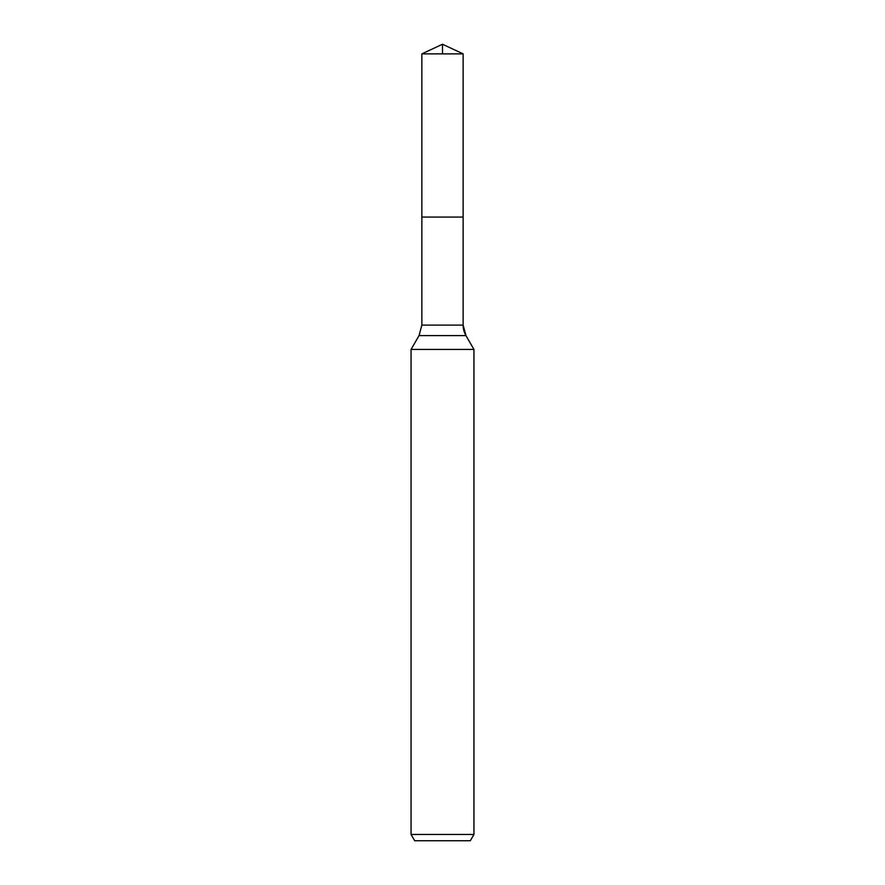 <?xml version="1.0" encoding="UTF-8"?>
<svg xmlns="http://www.w3.org/2000/svg" width="885" height="885" viewBox="0 0 885 885"><rect width="100%" height="100%" fill="white"/><g stroke="black" fill="none" stroke-linecap="round" stroke-linejoin="round"><path stroke-width="1.33" d="M411.06 834.466L473.94 834.466L470.311 840.75L414.689 840.75L411.06 834.466L411.06 349.431L419.048 335.603L421.857 325.116L421.857 217.068L463.143 217.068L463.143 53.874L442.5 44.25L421.857 53.874L463.143 53.874L463.143 217.068L463.143 53.874L442.5 44.25L442.5 53.874M411.06 349.431L473.94 349.431L465.952 335.603A20.963 20.963 0 0 1 463.143 325.116L463.143 217.068L421.857 217.068L421.857 53.874M473.94 834.466L473.94 349.431L473.94 834.466L470.311 840.75M419.048 335.603L465.952 335.603L473.94 349.431M421.857 325.116L463.143 325.116L463.143 217.068M465.952 335.603L463.143 325.116"/></g></svg>

